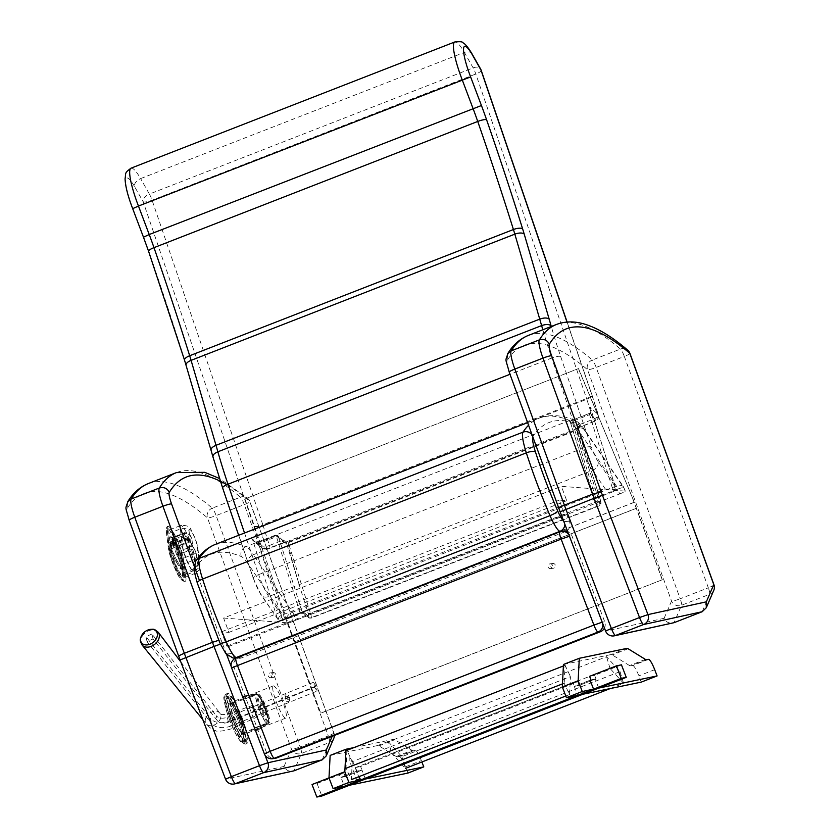 <?xml version="1.0" encoding="UTF-8"?>
<svg xmlns="http://www.w3.org/2000/svg" width="839" height="839" viewBox="0 0 839 839"><rect width="100%" height="100%" fill="white"/><g stroke="black" fill="none" stroke-linecap="round" stroke-linejoin="round"><path stroke-width="0.63" stroke-dasharray="4.2 3.15" d="M605.59 631.054L605.727 631.064A7.677 7.551 -102.3 0 0 614.4 635.815M560.116 511.8L605.727 631.064L664.11 618.301C665.946 622.003 668.882 623.587 672.92 623.02M558.764 508.182L558.942 508.308A44.121 7.74 68.7 0 0 560.242 511.811M664.11 618.301L671.536 601.049A7.677 0.996 160 0 0 680.188 598.763A7.677 1.342 -111.3 0 1 681.541 605.255A7.677 7.436 23.3 0 1 671.536 601.049L587.52 369.705A7.677 7.173 130.6 0 1 592.303 360.015A7.677 1.342 -111.3 0 1 596.172 367.419A7.677 0.996 -20 0 1 587.52 369.705A918.82 161.235 68.7 0 0 507.113 360.623L507.731 353.68M713.769 590.362A7.677 7.436 23.3 0 1 709.689 594.285A7.677 1.342 68.7 0 0 708.336 587.793A7.677 0.996 160 0 0 713.937 584.71M629.921 353.366A7.677 0.996 -20 0 1 624.321 356.449A7.677 1.342 68.7 0 0 620.451 349.045A7.677 7.173 130.6 0 1 627.698 350.157M225.544 779.2L225.67 779.211A7.677 7.551 -102.3 0 0 234.354 783.962M180.07 659.957L225.67 779.211L284.054 766.447C285.9 770.16 288.836 771.733 292.874 771.177M178.717 656.339L178.885 656.455A44.121 7.74 68.7 0 0 180.196 659.968M284.054 766.447L291.49 749.196A7.677 0.996 160 0 0 300.131 746.909A7.677 1.342 -111.3 0 1 301.484 753.412A7.677 7.436 23.3 0 1 291.49 749.196L207.474 517.862A7.677 7.173 130.6 0 1 212.257 508.172A7.677 1.342 -111.3 0 1 216.116 515.576A7.677 0.996 -20 0 1 207.474 517.862A918.82 161.235 68.7 0 0 127.067 508.78L127.685 501.827M333.723 738.519A7.677 7.436 23.3 0 1 329.643 742.431A7.677 1.342 68.7 0 0 328.29 735.939A7.677 0.996 160 0 0 333.891 732.866A7.677 0.996 160 0 0 333.712 732.741A7.677 7.436 23.3 0 1 334.31 735.467M244.275 504.596A7.677 1.342 68.7 0 0 240.405 497.191A7.677 7.173 130.6 0 1 247.652 498.314L247.652 498.314A7.677 7.173 130.6 0 1 249.697 501.397A7.677 0.996 -20 0 1 249.875 501.523A7.677 0.996 -20 0 1 244.275 504.596L216.116 515.576L300.131 746.909L328.29 735.939L244.275 504.596M218.748 640.293L221.118 639.989L199.483 580.578M273.367 685.883A17.262 3.031 -111.3 0 1 282.47 701.121A17.262 3.031 -111.3 0 1 285.826 718.079A17.262 3.031 -111.3 0 1 276.734 703.092A17.262 3.031 -111.3 0 1 273.283 685.914A17.262 3.031 -111.3 0 1 273.367 685.883M231.134 702.348A17.262 3.031 68.7 0 0 231.061 702.369A17.262 3.031 68.7 0 0 234.511 719.558A17.262 3.031 68.7 0 0 243.604 734.544A17.262 3.031 68.7 0 0 240.237 717.576A17.262 3.031 68.7 0 0 231.134 702.348M548.129 567.091A2.402 2.36 -97.8 0 0 552.66 565.906A2.402 2.36 -97.8 0 0 549.996 563.86A2.402 2.36 -97.8 0 0 548.129 567.091M550.866 566.713A2.402 2.36 -97.8 0 0 555.397 565.528A2.402 2.36 -97.8 0 0 552.733 563.483A2.402 2.36 -97.8 0 0 550.866 566.713M268.365 676.14A2.402 2.36 -97.8 0 0 272.906 674.965A2.402 2.36 -97.8 0 0 270.242 672.909A2.402 2.36 -97.8 0 0 268.365 676.14M271.102 675.762A2.402 2.36 -97.8 0 0 275.643 674.587A2.402 2.36 -97.8 0 0 272.979 672.532A2.402 2.36 -97.8 0 0 271.102 675.762M602.696 623.461A7.677 7.551 -97.8 0 0 602.329 622.15L602.203 622.171M604.437 628.033A7.677 7.551 -97.8 0 0 604.73 621.825L571.946 535.869A7.677 7.551 -97.8 0 0 567.615 531.465M569.429 536.215L569.545 536.194A7.677 7.551 -97.8 0 0 568.947 534.978M563.86 531.014A7.677 7.551 -97.8 0 0 562.172 531.444L238.433 657.65A7.677 7.551 -97.8 0 0 234.123 667.561L266.907 753.516A7.677 7.551 -97.8 0 0 274.993 758.372M264.369 753.831L264.505 753.841A7.677 7.551 -97.8 0 0 272.591 758.697M238.433 657.65L236.032 657.975A7.677 7.551 -97.8 0 0 231.721 667.886L231.595 667.875M295.873 620.168L619.622 493.961L617.798 489.085L294.049 615.281L295.873 620.168A7.677 0.629 -20.5 0 1 287.347 622.8L286.256 619.885C286.246 616.738 288.354 614.19 292.58 612.239A3.838 0.671 -111.3 0 1 294.049 615.281C289.738 617.053 287.137 618.595 286.256 619.885L247.778 563.441A7.677 6.009 145.7 0 1 253.368 554.715L292.58 612.239L616.329 486.033C619.696 484.869 622.108 485.152 623.587 486.903L624.101 487.91C623.566 487.323 621.468 487.711 617.798 489.085A3.838 0.671 68.7 0 0 616.329 486.033L577.106 428.509A53.706 9.428 68.7 0 0 569.566 420.496A928.416 162.923 68.7 0 0 539.225 418.126A928.416 162.923 68.7 0 0 528.56 425.237M247.778 563.441A46.04 8.075 68.7 0 0 241.317 556.572A920.74 161.57 68.7 0 0 195.141 568.118A23.02 4.038 68.7 0 0 197.637 583.65A119.253 20.923 68.7 0 0 219.891 642.632A15.343 2.695 68.7 0 0 226.551 653.088L231.742 653.476A7.677 7.53 -85.7 0 0 241.454 657.902L565.192 531.695A7.677 7.53 -85.7 0 0 566.398 531.097M231.742 653.476L229.068 646.313L566.891 514.622L564.668 514.464L559.319 500.128L566.734 500.684L561.396 486.358L625.17 491.109A7.677 0.629 -20.5 0 1 625.328 491.172A7.677 0.629 -20.5 0 1 619.622 493.961M567.248 530.5A7.677 7.53 -85.7 0 0 569.566 521.795L566.891 514.622M229.068 646.313L226.845 646.145L221.496 631.819L228.911 632.375L223.573 618.039L561.396 486.358M223.573 618.039L287.347 622.8M228.911 632.375L566.734 500.684M221.496 631.819L559.319 500.128M226.845 646.145L564.668 514.464M244.915 498.911L291.29 632.428L244.915 498.911L578.532 368.562L632.826 498.681L578.365 368.583M291.123 632.449L292.423 635.847A61.383 10.362 -111.3 0 1 294.646 641.793L320.75 713.255L294.825 641.814A61.383 10.362 68.7 0 0 292.612 635.868L291.29 632.428M632.669 498.702L634.053 502.32A61.383 10.362 -111.3 0 1 636.266 508.266L294.646 641.793M632.826 498.681L634.232 502.341A61.383 10.362 -111.3 0 1 636.444 508.287L662.37 579.728L320.55 713.192M662.17 579.665L636.266 508.266M662.37 579.728L320.75 713.255M578.532 368.562L245.082 498.89M254.175 695.342L244.652 696.873A18.227 3.199 -111.3 0 1 245.229 695.814A18.227 3.199 -111.3 0 1 245.313 695.793A18.227 3.199 -111.3 0 1 245.334 695.793A18.227 3.199 -111.3 0 1 246.656 696.454L256.178 694.923A16.308 2.863 68.7 0 0 254.815 694.147A16.308 2.863 68.7 0 0 254.804 694.157A16.308 2.863 68.7 0 0 254.72 694.178A16.308 2.863 68.7 0 0 254.175 695.342L243.614 699.453A16.308 2.863 -111.3 0 1 244.159 698.289A16.308 2.863 -111.3 0 1 245.628 699.034L256.178 694.923M229.823 720.575C224.611 706.207 223.048 697.996 225.146 695.94C228.397 696.884 232.906 704.487 238.675 718.74C243.887 733.108 245.449 741.319 243.352 743.375C240.111 742.431 235.602 734.828 229.823 720.575M264.044 708.263A6.922 1.217 68.7 0 0 260.331 702.065A6.922 1.217 68.7 0 0 261.716 708.955A6.922 1.217 68.7 0 0 265.355 714.954A6.922 1.217 68.7 0 0 264.044 708.263M264.925 707.917A6.922 1.217 68.7 0 0 261.212 701.719A6.922 1.217 68.7 0 0 262.586 708.609A6.922 1.217 68.7 0 0 266.236 714.618A6.922 1.217 68.7 0 0 264.925 707.917M228.355 703.449L230.83 704.687A16.308 2.863 68.7 0 0 234.48 719.054A16.308 2.863 68.7 0 0 241.59 732.699L240.573 735.289A18.206 3.199 -111.3 0 1 232.403 719.799A18.206 3.199 -111.3 0 1 228.355 703.449L225.827 696.873A24.939 4.373 68.7 0 0 231.228 720.04A24.939 4.373 68.7 0 0 243.1 741.875L240.573 735.289M242.01 717.481A26.858 4.709 -111.3 0 1 247.086 743.48A26.858 4.709 -111.3 0 1 232.938 720.166A26.858 4.709 -111.3 0 1 227.579 693.434A26.858 4.709 -111.3 0 1 242.01 717.481M230.84 704.676L227.589 696.181A24.939 4.373 68.7 0 0 232.99 719.359A24.939 4.373 68.7 0 0 244.862 741.183L241.601 732.699A16.308 2.863 68.7 0 0 243.247 733.643A16.308 2.863 68.7 0 0 243.813 732.237L247.075 740.732A24.939 4.373 68.7 0 0 241.674 717.555A24.939 4.373 68.7 0 0 229.802 695.72L233.053 704.215A16.308 2.863 68.7 0 0 231.407 703.26A16.308 2.863 68.7 0 0 230.84 704.676L230.83 704.687M243.813 732.237L243.803 732.237A16.308 2.863 68.7 0 0 240.153 717.869A16.308 2.863 68.7 0 0 233.043 704.225L230.568 702.988L228.04 696.412L229.802 695.72M254.553 727.927L265.103 723.816A16.308 2.863 68.7 0 0 266.561 724.56A16.308 2.863 68.7 0 0 266.655 724.518A16.308 2.863 68.7 0 0 267.106 723.396L256.556 727.507A16.308 2.863 -111.3 0 1 256.01 728.672A16.308 2.863 -111.3 0 1 254.553 727.927L255.276 729.825L257.038 729.143L265.103 723.816M227.589 696.181L225.827 696.873M244.862 741.183L243.1 741.875M245.628 699.034L244.894 697.136L246.656 696.454M247.075 740.732L245.313 741.414A24.939 4.373 68.7 0 0 239.912 718.236A24.939 4.373 68.7 0 0 228.04 696.412M243.803 732.237L242.786 734.838L242.649 733.873C243.09 727.235 234.322 706.543 231.019 703.711L230.568 702.988A18.206 3.199 -111.3 0 1 238.737 718.478A18.206 3.199 -111.3 0 1 242.786 734.838L245.313 741.414M256.556 727.507L257.279 729.406A18.227 3.199 -111.3 0 1 256.703 730.465A18.227 3.199 -111.3 0 1 255.276 729.825M267.106 723.396L257.279 729.406M243.614 699.453L242.891 697.555A18.227 3.199 -111.3 0 1 243.467 696.506A18.227 3.199 -111.3 0 1 244.894 697.136M244.652 696.873L242.891 697.555M259.041 728.724A18.227 3.199 -111.3 0 1 258.569 729.72A18.227 3.199 -111.3 0 1 258.464 729.773A18.227 3.199 -111.3 0 1 257.038 729.143M252.623 707.613A6.23 1.185 -112.1 0 1 252.665 705.358A6.23 1.185 -112.1 0 1 256.105 710.696A6.23 1.185 -112.1 0 1 257.353 716.915A6.23 1.185 -112.1 0 1 254.972 713.926A6.23 1.185 -112.1 0 1 252.623 707.613M230.966 725.966A15.343 10.047 -12.4 0 1 211.47 723.407L210.379 718.457A15.343 10.047 167.6 0 0 229.876 721.016L230.966 725.966L317.111 691.053L314.541 687.267L228.407 722.18L227.317 717.219A8.631 5.653 -12.4 0 1 216.347 715.782L217.437 720.743A8.631 5.653 167.6 0 0 228.407 722.18M217.437 720.743L153.034 638.94L147.066 641.615L211.47 723.407M147.066 641.615L145.976 636.654L210.379 718.457M289.539 699.81A1.793 1.175 -12.4 0 1 289.654 700.093A1.793 1.175 -12.4 0 1 288.155 701.624A1.793 1.175 -12.4 0 1 286.141 700.859A1.793 1.175 -12.4 0 1 287.431 699.39A1.793 1.175 -12.4 0 1 289.539 699.81M227.317 717.219L313.45 682.306L314.541 687.267M285.176 696.181A1.793 1.175 167.6 0 0 287.284 696.611A1.793 1.175 167.6 0 0 288.564 695.132A1.793 1.175 167.6 0 0 288.448 694.86A1.793 1.175 167.6 0 0 286.33 694.43A1.793 1.175 167.6 0 0 285.05 695.909A1.793 1.175 167.6 0 0 285.176 696.181M153.034 638.94L151.943 633.99L216.347 715.782M151.943 633.99L145.976 636.654M313.45 682.306L316.02 686.092L317.111 691.053M316.02 686.092L229.876 721.016M388.352 741.749L401.891 756.684L620.063 671.63L606.524 656.696L388.352 741.749L391.865 753.474L610.047 668.421L623.576 683.355L610.194 688.578M620.063 671.63L623.576 683.355M610.047 668.421L606.524 656.696M401.891 756.684L405.405 768.409L391.865 753.474M352.275 761.676L351.363 779.609L346.014 768.262L346.937 750.328L352.275 761.676L570.457 676.622L569.534 694.566L564.196 683.219L562.466 683.89M565.801 696.013L569.534 694.566M563.389 665.956L565.119 665.285L564.196 683.219M565.119 665.285L570.457 676.622M621.447 664.824L594.61 675.28L595.984 678.856L579.267 685.379L577.893 681.792L360.602 766.5L361.976 770.087L345.259 776.599L343.885 773.013L317.048 783.479L312.035 784.517M343.885 773.013L338.872 774.061L329.003 777.91M345.259 776.599L340.246 777.638L338.872 774.061M349.569 785.21L346.14 776.253L361.976 770.087L356.963 771.125L340.246 777.638M360.602 766.5L355.589 767.549L356.963 771.125M577.893 681.792L572.88 682.841L355.589 767.549M579.267 685.379L574.254 686.417L572.88 682.841M598.731 688.085L595.291 679.129L579.455 685.306L574.275 686.375L590.111 680.209L574.254 686.417M595.984 678.856L590.971 679.905M594.61 675.28L589.597 676.318M317.048 783.479L321.861 796.012M346.14 776.253L340.959 777.334L344.399 786.279M340.959 777.334L356.795 771.156L358.914 776.673M365.405 779.032L361.976 770.087L356.795 771.156M330.147 755.415L377.676 745.535A30.686 5.391 -111.3 0 1 378.955 745.871L396.228 756.526A30.686 5.391 68.7 0 0 397.508 756.872L399.406 756.474A11.505 2.024 -111.3 0 1 405.541 766.794L407.943 773.065M353.995 747.58L393.512 739.358A30.686 5.391 -111.3 0 1 394.791 739.704L412.064 750.349A30.686 5.391 68.7 0 0 413.344 750.695L415.242 750.297A11.505 2.024 -111.3 0 1 421.367 760.627L421.891 761.98M350.975 761.413L352.59 760.837L350.975 761.413M358.295 779.053L356.68 779.63L358.295 779.053M358.452 779.567L359.186 780.731A7.425 1.521 -116.5 0 1 359.082 780.868L359.47 780.7A7.425 7.341 -133.3 0 0 360.141 780.312L360.067 780.333A7.425 7.215 98.1 0 1 359.396 780.721L358.819 780.92A7.425 1.038 -116.3 0 1 358.662 780.836L358.18 779.62L357.54 779.871L357.372 781.392A7.425 7.257 -126.9 0 0 358.127 781.224L358.693 781.025A7.425 1.08 73.8 0 0 358.777 780.889L358.431 779.546L360.088 780.322L358.977 779.337M358.022 779.683L358.243 780.994A7.425 1.552 73.8 0 0 358.442 781.078L358.054 781.245A7.425 7.299 108.1 0 1 357.288 781.413L357.508 779.903L358.295 779.63M359.082 780.868L358.924 779.337L358.18 779.62M358.033 779.662L358.054 781.245L358.033 779.662L357.54 779.871M358.431 779.546L359.47 780.7M358.536 779.001L355.369 780.134L358.536 779.001M359.061 780.427L356.04 781.508L359.061 780.427M574.275 686.375L577.714 695.332M595.291 679.129L590.278 680.167M582.895 694.252L579.455 685.306M563.462 664.467L611.002 654.577A30.686 5.391 -111.3 0 1 612.271 654.923L629.554 665.579A30.686 5.391 68.7 0 0 630.823 665.914L632.732 665.526A11.505 2.024 -111.3 0 1 638.857 675.846L641.258 682.107M481.198 70.319A7.677 1.793 -18.8 0 1 475.818 74.01L152.069 200.217A7.677 1.793 -18.8 0 1 143.154 201.738A7.677 4.803 150.5 0 1 149.384 194.071A7.677 1.342 -111.3 0 1 152.069 200.217L262.827 524.742L586.566 398.546A7.677 1.793 161.2 0 0 591.946 394.844A7.677 1.793 161.2 0 0 591.726 394.582L598.102 414.56L590.216 407.293L590.656 408.457C591.516 411.697 591.086 413.795 589.356 414.739L571.768 421.598A1.919 0.682 162.6 0 0 570.478 422.699A1.919 0.682 162.6 0 0 570.551 422.814A1.919 1.772 132.7 0 1 571.758 420.402L595.323 496.615A1.919 0.682 162.6 0 0 594.033 497.726L594.033 497.726A1.919 0.682 162.6 0 0 594.106 497.831L570.551 422.814L577.935 429.631A1.919 1.772 132.7 0 1 579.151 427.219L571.758 420.402L589.356 413.543C591.327 412.41 591.61 410.334 590.216 407.293L615.018 486.284A3.838 1.353 -17.4 0 1 615.155 486.505A3.838 1.353 -17.4 0 1 612.585 488.707L589.209 413.48C590.425 414.728 591.359 407.775 590.656 408.457L615.155 486.505L615.102 489.515C616.235 489.829 615.218 490.7 612.061 492.126L612.585 488.707M283.519 539.98L286.351 542.749L578.47 428.876L579.109 424.754L593.183 419.259L586.818 399.28L263.068 525.487L269.434 545.465L283.519 539.98A3.838 0.671 68.7 0 1 283.844 542.571L285.407 542.76L278.013 535.943A1.919 1.919 0 0 0 276.01 535.565L258.422 542.424C257.73 543.116 256.273 542.676 254.039 541.092L261.191 547.699A3.838 3.555 -47.3 0 1 260.279 546.252A7.677 2.559 162.3 0 0 269.434 545.465A3.838 0.671 -111.3 0 1 269.77 548.056L283.844 542.571A3.838 0.671 68.7 0 1 283.551 542.445L269.476 547.93A3.838 1.279 -17.7 0 1 264.893 548.328L258.569 542.487L258.569 543.682L281.799 617.661A3.838 1.353 -17.4 0 1 277.195 617.976L252.392 538.974L254.039 541.092L258.569 542.487L276.157 535.628L283.551 542.445A1.919 1.772 132.7 0 1 285.858 543.483L278.475 536.666L302.03 611.694A1.919 0.682 162.6 0 0 299.722 611.851L276.157 535.628A1.919 1.772 132.7 0 1 278.475 536.666A1.919 0.682 162.6 0 0 276.167 536.824L258.569 543.682C256.283 544.144 254.217 542.581 252.392 538.974L260.279 546.252L253.902 526.263L143.154 201.738L134.439 186.352C134.334 183.143 136.39 180.553 140.616 178.592L149.384 194.071L473.133 67.865A7.677 4.803 150.5 0 1 480.611 69.008M131.052 168.167A39.014 6.848 -111.3 0 1 140.616 178.592L464.366 52.396A39.014 6.848 68.7 0 0 454.79 41.971M286.351 542.749L286.498 543.158A5.758 1.007 -111.3 0 1 285.858 543.483M577.935 429.631A5.758 1.007 68.7 0 0 578.574 429.306L589.681 465.75C582.57 443.37 578.312 431.519 576.886 430.208L288.322 542.686L310.44 613.12A7.677 1.342 -111.3 0 1 311.059 618.165A7.677 1.342 -111.3 0 1 310.535 617.965L304.295 612.69L302.522 612.439L304.295 612.69L284.117 619.958C281.002 621.049 279.219 621.269 278.768 620.619C277.929 618.228 278.873 616.434 281.6 615.239L605.349 489.043L615.102 489.515L615.018 486.284L598.092 461.565A7.677 6.03 145.6 0 1 592.523 470.312L605.349 489.043M595.323 496.615L595.354 498.639L592.858 500.212L599.098 505.477L310.535 617.965A1.919 1.793 130.2 0 1 308.207 616.917L302.522 612.439M288.322 542.686C288.081 545.801 292.035 560.892 300.194 587.961L286.498 543.158M595.68 419.374A3.838 1.279 -17.7 0 1 593.225 421.734A3.838 0.671 68.7 0 0 593.519 421.86A3.838 0.671 68.7 0 0 593.183 419.259A7.677 2.559 162.3 0 0 598.375 414.969A7.677 2.559 162.3 0 0 598.102 414.56A3.838 3.555 -47.3 0 1 595.68 419.374L589.209 413.48L571.611 420.339A1.919 1.919 0 0 0 570.478 422.699L594.033 497.726L592.858 500.212L594.106 497.831L600.284 503.054A1.919 1.793 130.2 0 1 599.098 505.477A7.677 1.342 68.7 0 0 599.612 505.676A7.677 1.342 68.7 0 0 599.004 500.642L576.886 430.208M595.354 498.639L612.061 492.126M134.439 186.352A31.337 5.495 68.7 0 0 125.724 180.542A31.337 5.495 68.7 0 0 132.803 208.596L143.616 237.217A99.747 17.504 -111.3 0 1 148.765 251.427A754.135 132.342 -111.3 0 1 184.821 360.613A69.06 12.113 -111.3 0 1 186.405 365.825L213.263 457.507A136.065 23.88 68.7 0 0 222.859 488.256L253.514 578.658A7.677 1.867 -18.7 0 1 253.284 578.375L260.971 594.851L278.852 620.734L260.268 593.257A7.677 6.03 -34.4 0 0 260.971 594.851A7.677 6.03 -34.4 0 0 268.774 596.519L592.523 470.312A23.02 4.038 68.7 0 1 582.392 448.414A7.677 1.867 161.3 0 1 591.338 446.967L560.683 356.565A136.065 23.88 -111.3 0 1 551.275 326.476M578.574 429.306L579.445 427.345A3.838 0.671 -111.3 0 1 579.151 427.219L593.225 421.734M471.864 53.57L469.557 51.913L464.366 52.396L473.133 67.865A7.677 1.342 -111.3 0 1 475.818 74.01L586.566 398.546A7.677 1.342 68.7 0 1 586.818 399.28A7.677 2.559 -17.7 0 0 591.998 394.991A7.677 7.677 0 0 0 591.946 394.844L567.112 322.05M211.365 450.868L211.04 450.27M213.263 457.507L212.928 456.856M173.946 539.498L173.799 539.55A1.531 0.86 -28.2 0 0 172.509 540.998A1.531 1.238 -7.1 0 1 173.316 539.33L176.861 545.927A1.531 1.238 -7.1 0 1 174.848 545.36A1.531 0.86 151.8 0 1 176.148 543.913L179.095 555.103A6.45 1.133 -111.3 0 1 182.084 563.567L182.766 568.999A3.838 0.671 -111.3 0 1 182.65 569.775A3.838 0.671 -111.3 0 1 181.717 568.748L177.606 561.658A5.097 0.891 -111.3 0 1 177.113 560.756L173.295 553.09A3.838 0.671 -111.3 0 1 171.712 548.433L171.03 542.969A6.45 1.133 -111.3 0 1 171.208 541.669A6.45 1.133 -111.3 0 1 173.086 543.913L174.208 545.308L173.495 538.963L176.284 543.861M184.36 574.254A17.262 3.031 -111.3 0 1 183.867 577.746A17.262 3.031 -111.3 0 1 176.777 567.51A17.262 3.031 -111.3 0 1 170.841 549.063L168.891 533.405A17.262 3.031 -111.3 0 1 169.384 529.912A17.262 3.031 -111.3 0 1 176.473 540.148A17.262 3.031 -111.3 0 1 182.409 558.585L184.36 574.254L195.802 569.796L193.851 554.128A17.262 3.031 68.7 0 0 187.915 535.691A17.262 3.031 68.7 0 0 180.815 525.455A17.262 3.031 68.7 0 0 180.333 528.948L182.273 544.605A6.712 5.433 -7.1 0 1 191.061 547.101L189.111 531.444A6.712 5.433 172.9 0 0 180.333 528.948L168.891 533.405M168.398 541.564A1.531 1.238 -7.1 0 0 170.411 542.13L181.318 537.883A7.677 1.342 -111.3 0 1 181.539 536.32A7.677 1.342 -111.3 0 1 183.762 538.995L172.855 543.253A7.677 1.342 68.7 0 0 170.621 540.578A7.677 1.342 68.7 0 0 170.411 542.13L171.45 550.52A15.343 2.695 68.7 0 0 176.735 566.912A15.343 2.695 68.7 0 0 183.038 576.015A15.343 2.695 68.7 0 0 183.468 572.911L182.43 564.511A7.677 1.342 68.7 0 0 178.864 554.443L178.004 552.146A1.531 1.238 172.9 0 0 177.197 553.813A1.531 0.86 -28.2 0 0 177.249 553.992A1.531 0.86 -28.2 0 0 178.717 554.159L189.624 549.912L192.865 546.357L191.649 544.102C189.299 540.138 186.719 538.533 183.909 539.278L173.002 543.536A1.531 0.86 151.8 0 1 171.544 543.357A1.531 0.86 151.8 0 1 171.481 543.19A1.531 1.238 172.9 0 0 173.495 543.756L172.855 543.253A1.531 0.86 151.8 0 1 171.387 543.085A1.531 0.86 151.8 0 1 171.334 542.906L170.737 537.138A1.531 1.238 172.9 0 0 172.74 537.715L173.495 543.756L184.402 539.498C187.768 538.764 190.463 540.893 192.467 545.895L178.004 552.146L176.536 544.091L172.782 537.4L183.647 533.457C187.003 532.618 189.614 534.149 191.491 538.061L176.536 544.091A1.531 0.86 -28.2 0 1 175.078 543.924L176.326 547.416A1.531 1.238 172.9 0 0 176.442 547.773L177.344 554.097A9.208 1.615 -111.3 0 1 181.623 566.189L182.661 574.579A16.885 2.957 -111.3 0 1 177.281 572.104A16.885 2.957 -111.3 0 1 169.447 549.954L168.398 541.564A9.208 1.615 -111.3 0 1 171.334 542.906M182.661 574.579A1.531 1.238 172.9 0 1 182.545 574.212L182.566 576.403L193.945 571.758A15.343 2.695 -111.3 0 0 194.375 568.653A5.758 4.656 172.9 0 0 197.836 563.745A5.758 4.656 172.9 0 0 197.406 562.403L196.357 554.013A5.758 4.656 172.9 0 1 196.787 555.355A5.758 4.656 172.9 0 1 193.337 560.263L194.375 568.653L183.468 572.911A1.531 1.238 172.9 0 0 182.545 574.212L181.507 565.822A1.531 1.238 172.9 0 1 182.43 564.511L193.337 560.263A7.677 1.342 -111.3 0 0 189.771 550.195A5.758 3.23 151.8 0 1 195.256 550.824L192.739 545.969L191.827 538.669L188.156 541.858L189.771 550.195L178.864 554.443A1.531 0.86 151.8 0 1 177.407 554.275L177.249 553.992A1.531 1.531 0 0 1 177.081 553.457L176.326 547.416A1.531 1.238 172.9 0 1 177.249 546.105L188.156 541.858L184.14 533.688L183.699 533.153L172.782 537.4L171.408 537.18L171.764 537.768A1.531 0.86 151.8 0 0 173.233 537.935L184.14 533.688C186.898 532.859 189.163 533.887 190.935 536.75L191.827 538.669L190.935 536.75M185.87 577.054A21.101 3.702 -111.3 0 1 185.262 581.322A21.101 3.702 -111.3 0 1 176.599 568.811A21.101 3.702 -111.3 0 1 169.342 546.273L167.391 530.605A21.101 3.702 -111.3 0 1 167.989 526.336A21.101 3.702 -111.3 0 1 176.662 538.848A21.101 3.702 -111.3 0 1 183.919 561.385L185.723 577.106A1.531 1.238 -7.1 0 1 183.72 576.529L181.769 560.871A19.57 3.429 68.7 0 0 172.687 535.188A19.57 3.429 68.7 0 0 166.437 532.325L168.387 547.993A19.57 3.429 68.7 0 0 177.469 573.677A19.57 3.429 68.7 0 0 183.72 576.529M528.329 335.422A926.497 162.588 -111.3 0 1 592.303 360.015L620.451 349.045A926.497 162.588 68.7 0 0 556.477 324.452M708.336 587.793L624.321 356.449L596.172 367.419L680.188 598.763L708.336 587.793M702.191 611.715L709.689 594.285L681.541 605.255L674.032 622.685M509.221 372.128A7.677 0.954 160 0 0 509.388 372.243L558.942 508.308M507.113 360.623A13.424 2.36 68.7 0 0 509.388 372.243M226.813 484.701A918.82 161.235 -111.3 0 1 249.697 501.397L333.712 732.741L332.181 736.296M148.283 483.579A926.497 162.588 -111.3 0 1 212.257 508.172L240.405 497.191A926.497 162.588 68.7 0 0 176.431 472.598M226.698 654.703L222.429 643.503L220.395 644.1M264.967 755.048L231.228 666.575M222.429 643.503A44.121 7.74 -111.3 0 1 221.118 639.989M322.134 759.861L329.643 742.431L301.484 753.412L293.986 770.831M129.164 520.274A7.677 0.954 160 0 0 129.342 520.4L178.885 656.455M127.067 508.78A13.424 2.36 68.7 0 0 129.342 520.4M604.73 621.825L602.329 622.15L569.545 536.194L571.946 535.869M562.172 531.444L559.676 531.821M234.123 667.561L231.721 667.886L264.505 753.841L266.907 753.516M241.317 556.572A7.677 7.446 112.9 0 1 245.817 546.703A53.706 9.428 -111.3 0 1 253.368 554.715L577.106 428.509A7.677 6.009 145.7 0 1 584.909 430.176A7.677 6.009 145.7 0 1 585.601 431.749L624.08 488.193L625.17 491.109M195.141 568.118A7.677 7.499 33.2 0 1 195.77 561.176M215.487 544.333A928.416 162.923 -111.3 0 1 245.817 546.703L569.566 420.496A7.677 7.446 112.9 0 1 579.141 424.891A46.04 8.075 -111.3 0 1 585.601 431.749M226.551 653.088A7.677 7.53 -85.7 0 0 233.022 657.996M241.454 657.902L237.059 657.577M561.123 531.391L565.192 531.695M532.041 434.801A7.677 7.499 33.2 0 1 532.964 436.437A920.74 161.57 -111.3 0 1 579.141 424.891M564.857 524.249A7.677 7.53 -85.7 0 0 564.374 521.407A15.343 2.695 -111.3 0 1 563.64 521.05M569.566 521.795L564.374 521.407M634.053 502.32L292.423 635.847M636.444 508.287L294.825 641.814M634.232 502.341L292.612 635.868M240.248 718.174A26.858 4.709 -111.3 0 1 245.324 744.162A26.858 4.709 -111.3 0 1 231.176 720.858A26.858 4.709 -111.3 0 1 225.817 694.126A26.858 4.709 -111.3 0 1 240.248 718.174M266.225 707.644A14.389 2.527 -111.3 0 1 266.928 720.051A14.389 2.527 -111.3 0 1 258.003 696.8A14.389 2.527 -111.3 0 1 266.225 707.644M264.799 708.263A16.308 2.863 68.7 0 0 256.042 693.664A16.308 2.863 68.7 0 0 259.293 709.888A16.308 2.863 68.7 0 0 267.882 724.047A16.308 2.863 68.7 0 0 264.799 708.263M231.04 720.323A18.437 3.23 68.7 0 0 241.569 734.219A18.437 3.23 68.7 0 0 230.138 704.424A18.437 3.23 68.7 0 0 231.04 720.323M234.112 719.212A15.595 2.737 -111.3 0 1 231.176 704.12A15.595 2.737 -111.3 0 1 239.377 717.66A15.595 2.737 -111.3 0 1 242.502 733.181A15.595 2.737 -111.3 0 1 234.112 719.212M260.331 709.028A14.389 2.527 -111.3 0 1 259.629 696.622A14.389 2.527 -111.3 0 1 268.553 719.883A14.389 2.527 -111.3 0 1 260.331 709.028M259.293 709.406A15.354 2.695 68.7 0 0 267.547 723.155A15.354 2.695 68.7 0 0 264.474 707.875A15.354 2.695 68.7 0 0 256.388 694.545A15.354 2.695 68.7 0 0 259.293 709.406M205.534 718.75A8.631 6.219 141.8 0 1 211.638 712.122A8.631 6.219 141.8 0 1 219.87 713.213A8.631 6.219 141.8 0 1 216.892 723.386A8.631 6.219 141.8 0 1 206.3 723.889A8.631 6.219 141.8 0 1 205.534 718.75M236 720.921A7.194 1.363 67.9 0 0 231.365 712.961A7.194 1.363 67.9 0 0 231.312 715.562A7.194 1.363 67.9 0 0 234.018 722.84A7.194 1.363 67.9 0 0 236.766 726.291A7.194 1.363 67.9 0 0 236 720.921M158.214 632.228A10.299 7.425 -38.2 0 0 148.398 630.918A10.299 7.425 -38.2 0 0 142.043 644.96M405.541 766.794L421.367 760.627M399.406 756.474L415.242 750.297M397.508 756.872L413.344 750.695M396.228 756.526L412.064 750.349M378.955 745.871L394.791 739.704M377.676 745.535L393.512 739.358M358.819 780.92L358.18 779.599M358.127 781.224L357.571 779.861M358.693 781.025L358.284 779.599M359.396 780.721L358.893 779.337M654.693 669.669L638.857 675.846M648.568 659.349L632.732 665.526M646.659 659.748L630.823 665.914M645.39 659.402L629.554 665.579M628.107 648.746L612.271 654.923M626.838 648.411L611.002 654.577M253.902 526.263A7.677 1.793 161.2 0 0 262.827 524.742A7.677 1.342 68.7 0 1 263.068 525.487A7.677 2.559 -17.7 0 1 253.902 526.263M300.823 613.445L299.722 611.851M264.893 548.328A3.838 3.555 -47.3 0 1 261.191 547.699C262.88 549.43 265.743 549.555 269.77 548.056A3.838 0.671 -111.3 0 1 269.476 547.93M281.799 617.661L284.117 619.958M592.261 474.108L600.221 499.425A1.919 0.682 -17.4 0 1 600.284 499.541A1.919 0.682 -17.4 0 1 599.004 500.642L310.44 613.12A1.919 0.682 -17.4 0 1 308.144 613.278L300.194 587.961M308.207 616.917A5.758 1.007 68.7 0 0 308.144 613.278M253.514 578.658A15.343 2.695 68.7 0 0 260.268 593.257M579.109 424.754A3.838 0.671 -111.3 0 1 579.445 427.345L593.519 421.86C599.424 417.937 598.05 419.867 598.375 414.969L591.998 394.991A7.677 2.559 -17.7 0 0 591.726 394.582L566.975 322.061M600.221 499.425A5.758 1.007 -111.3 0 1 600.284 503.054M598.092 461.565A15.343 2.695 -111.3 0 1 591.338 446.967M560.683 356.565A7.677 1.867 161.3 0 0 551.737 358.012L582.392 448.414L258.643 574.621L244.537 533.006M542.823 329.779A143.742 25.222 68.7 0 0 551.737 358.012L510.007 374.278M281.6 615.239L268.774 596.519A23.02 4.038 -111.3 0 1 258.643 574.621A7.677 1.867 -18.7 0 0 253.284 578.375L238.675 535.292M186.405 365.825A7.677 3.335 -16.4 0 1 186.08 365.238M174.848 545.36L172.509 540.998L173.254 547.038A3.073 0.535 -111.3 0 1 172.278 546.588L171.649 545.413A4.908 0.86 68.7 0 0 170.086 544.689L171.712 552.953L175.529 560.609A3.566 0.629 68.7 0 0 175.875 561.249L179.986 568.339L180.616 568.485L179.934 563.053A4.908 0.86 68.7 0 0 177.658 556.603L177.029 555.428A3.073 0.535 -111.3 0 1 175.603 551.401L174.848 545.36M176.998 545.874L177.606 551.968A1.531 1.238 -7.1 0 1 175.603 551.401M177.753 551.915L178.959 555.156A6.45 1.133 -111.3 0 1 181.948 563.619L182.619 569.062A3.838 0.671 -111.3 0 1 182.514 569.838A3.838 0.671 -111.3 0 1 181.57 568.811L177.459 561.711A5.097 0.891 -111.3 0 1 176.977 560.809L173.159 553.153A3.838 0.671 -111.3 0 1 171.565 548.486L170.883 543.022A6.45 1.133 -111.3 0 1 171.072 541.721A6.45 1.133 -111.3 0 1 172.939 543.966L173.579 545.14A1.531 0.86 -28.2 0 0 172.278 546.588M173.715 545.088L173.453 539.267M173.254 547.038A1.531 1.238 -7.1 0 1 174.061 545.371L174.208 545.308M177.029 555.428A1.531 0.86 151.8 0 1 178.319 553.981L178.466 553.929M179.095 555.103L178.959 555.156A1.531 0.86 -28.2 0 0 177.658 556.603M182.084 563.567L181.948 563.619A1.531 1.238 -7.1 0 1 179.934 563.053M182.766 568.999L182.619 569.062A1.531 1.238 -7.1 0 1 180.616 568.485M181.717 568.748L181.57 568.811A1.531 0.996 149.9 0 1 180.06 568.559A1.531 0.996 149.9 0 1 179.986 568.339M177.606 561.658L177.459 561.711A1.531 0.996 149.9 0 1 175.949 561.469A1.531 0.996 149.9 0 1 175.875 561.249M177.113 560.756L176.977 560.809A1.531 0.692 153.5 0 1 175.571 560.746A1.531 0.692 153.5 0 1 175.529 560.609M173.295 553.09L173.159 553.153A1.531 0.692 153.5 0 1 171.743 553.09A1.531 0.692 153.5 0 1 171.712 552.953M171.712 548.433L171.565 548.486A1.531 1.238 172.9 0 0 170.757 550.153M171.03 542.969L170.883 543.022A1.531 1.238 172.9 0 0 170.086 544.689M173.086 543.913L172.939 543.966A1.531 0.86 -28.2 0 0 171.649 545.413M189.111 531.444A10.55 1.856 -111.3 0 1 192.477 532.985A10.55 1.856 -111.3 0 1 197.375 546.829A6.712 5.433 -7.1 0 1 197.889 548.402A6.712 5.433 -7.1 0 1 193.851 554.128L182.409 558.585M197.375 546.829L199.325 562.497A6.712 5.433 -7.1 0 1 199.829 564.07A6.712 5.433 -7.1 0 1 195.802 569.796A17.262 3.031 68.7 0 1 195.309 573.289C201.287 568.622 199.325 569.786 199.829 564.07L197.889 548.402C197.092 542.896 194.931 536.991 191.386 530.72C190.631 526.861 187.107 525.109 180.815 525.455L169.384 529.912M170.841 549.063L182.273 544.605A17.262 3.031 68.7 0 0 188.219 563.053A17.262 3.031 68.7 0 0 195.309 573.289L183.867 577.746M199.325 562.497A10.55 1.856 -111.3 0 1 195.959 560.955A10.55 1.856 -111.3 0 1 191.061 547.101M175.015 543.745A1.531 0.86 -28.2 0 0 175.078 543.924L171.764 537.768A1.531 0.86 151.8 0 1 171.712 537.589L175.015 543.745A3.073 0.535 -111.3 0 1 176.442 547.773M170.737 537.138A3.073 0.535 -111.3 0 1 171.712 537.589M196.357 554.013L195.466 551.485A5.758 3.23 151.8 0 0 195.256 550.824L196.787 555.355L197.836 563.745C197.469 568.999 198.812 568.013 193.945 571.758A15.343 2.695 -111.3 0 1 187.642 562.665A15.343 2.695 -111.3 0 1 182.357 546.273L171.45 550.52A1.531 1.238 -7.1 0 1 169.447 549.954M177.344 554.097A1.531 0.86 151.8 0 0 177.407 554.275L181.507 565.822A1.531 1.238 172.9 0 0 181.623 566.189M190.998 536.876C191.439 535.492 184.643 531.192 183.699 533.153L184.402 539.498L183.762 538.995A5.758 3.23 151.8 0 1 189.247 539.634A5.758 3.23 151.8 0 1 189.457 540.295L188.848 540.022L189.897 548.412A9.596 1.678 68.7 0 0 194.344 560.997A9.596 1.678 68.7 0 0 197.406 562.403M189.897 548.412A5.758 4.656 -7.1 0 0 182.357 546.273L181.318 537.883A5.758 4.656 -7.1 0 1 188.848 540.022M195.466 551.485L189.457 540.295M181.769 560.871A1.531 1.238 172.9 0 0 183.772 561.438L185.723 577.106A21.101 3.702 -111.3 0 1 185.125 581.375A21.101 3.702 -111.3 0 1 176.452 568.863A21.101 3.702 -111.3 0 1 169.195 546.325L167.244 530.657A21.101 3.702 -111.3 0 1 167.852 526.389A21.101 3.702 -111.3 0 1 176.515 538.9A21.101 3.702 -111.3 0 1 183.772 561.438L183.919 561.385M166.437 532.325A1.531 1.238 -7.1 0 1 167.244 530.657L167.391 530.605M168.387 547.993A1.531 1.238 -7.1 0 1 169.195 546.325L169.342 546.273M334.352 735.446A7.677 7.677 0 0 0 333.891 732.866L249.875 501.523A7.677 7.677 0 0 0 247.652 498.314L219.493 478.492M273.283 685.914L231.061 702.369M285.826 718.079L243.604 734.544M552.733 563.483L549.996 563.86M553.394 568.234L550.646 568.611M272.979 672.532L270.242 672.909M273.629 677.283L270.892 677.66M235.528 658.185L238.213 658.384M527.616 422.657L539.225 418.126C550.279 414.13 562.235 414.938 575.082 420.559C577.956 421.598 581.228 424.796 584.909 430.176L623.597 486.924M625.328 491.172L623.576 486.903M245.334 695.793L254.815 694.147M247.086 743.48L245.324 744.162L240.562 741.613C235.465 734.597 230.809 724.497 226.614 711.315C222.608 693.905 223.415 698.163 225.817 694.126L227.579 693.434M266.561 724.56L267.882 724.047C269.644 721.047 271.742 724.959 266.257 707.644C258.16 689.941 259.356 694.797 256.042 693.664L254.72 694.178M265.355 714.954L266.236 714.618M260.331 702.065L261.212 701.719M231.176 704.12L229.519 704.057C228.995 704.131 230.358 702.17 237.406 718.981C242.838 734.094 241.034 734.943 241.317 734.345L242.502 733.181L267.547 723.155L268.616 719.872C268.071 714.912 265.837 708.399 261.925 700.324C258.674 695.049 256.828 693.119 256.388 694.545L231.176 704.12M243.247 733.643L256.01 728.672M231.407 703.26L244.159 698.289M256.703 730.465L258.464 729.773M243.467 696.506L245.229 695.814M266.655 724.518L258.569 729.72M180.815 661.908L219.87 713.213C219.776 715.122 223.614 715.038 231.365 712.961L252.665 705.358M202.818 719.6L206.3 723.889C209.561 727.738 212.624 729.982 215.518 730.612C215.833 732.248 230.222 730.528 236.766 726.291L257.353 716.915M285.05 695.909L286.141 700.859M288.564 695.132L289.654 700.093M359.407 778.582L352.59 760.837L349.8 757.627L349.873 761.885L356.68 779.63M358.452 781.078L358.022 779.588M359.071 780.878L358.389 779.483M358.83 779.326L357.729 779.651M355.369 780.134L356.04 781.508A7.446 7.446 0 0 0 357.309 781.413M359.218 780.826A7.446 7.446 0 0 0 361.127 779.557L360.718 778.078M302.522 612.449L308.731 617.693L311.059 618.165L599.612 505.676C601.322 502.624 601.521 507.71 600.284 499.541L589.681 465.75M173.495 538.963L173.358 539.016A1.531 1.531 0 0 0 172.394 540.631L173.149 546.776L174.166 545.623M171.208 541.669L169.971 544.333L171.743 553.09L180.06 568.559L182.65 569.775M171.544 543.357A1.531 1.531 0 0 0 173.453 544.071L184.36 539.813L188.188 540.316L191.649 544.102L189.247 539.634C188.135 536.897 185.566 535.796 181.539 536.32L169.677 540.536L171.544 543.357M185.262 581.322L185.125 581.375C181.916 581.595 178.634 577.568 175.278 569.303C171.534 560.924 169.195 553.698 168.272 547.636L166.321 531.968C166.08 528.423 166.594 526.556 167.852 526.389L167.989 526.336"/><path stroke-width="1.26" d="M614.4 635.815L614.4 635.815A7.677 7.551 -102.3 0 0 615.511 635.48A7.677 1.342 -111.3 0 1 611.39 628.505L605.59 631.054A7.677 7.677 0 0 0 614.4 635.815L674.032 622.685L615.511 635.48L643.66 624.499A7.677 7.551 -102.3 0 0 647.949 614.599L639.538 617.535A7.677 1.342 68.7 0 0 643.66 624.499L702.191 611.715L674.032 622.685M627.698 350.157C612.344 336.911 598.06 328.248 584.846 324.19C574.757 321.085 565.297 321.18 556.477 324.452A926.497 162.588 68.7 0 0 539.393 339.868C543.829 338.61 547.154 340.047 549.346 344.168A918.82 161.235 -111.3 0 1 629.753 353.25A7.677 0.996 -20 0 1 629.921 353.366A7.677 7.677 0 0 0 627.698 350.157L627.698 350.157A7.677 7.173 130.6 0 1 629.753 353.25L713.769 584.584A7.677 7.436 23.3 0 1 713.769 590.362A7.677 7.677 0 0 0 713.937 584.71A7.677 0.996 160 0 0 713.769 584.584L706.333 601.836L647.949 614.599L602.475 495.356L594.064 498.282L639.538 617.535L611.39 628.505L565.916 509.263A51.787 9.093 -111.3 0 1 564.385 505.141C560.2 506.829 558.386 507.889 558.942 508.308M560.116 511.8L509.221 372.128A7.677 0.954 160 0 1 514.831 369.076A21.101 3.702 -111.3 0 1 511.234 350.838A926.497 162.588 -111.3 0 1 528.329 335.422C519.802 338.904 512.902 345.049 507.616 353.869L511.234 350.838L539.393 339.868A21.101 3.702 68.7 0 0 542.98 358.106L514.831 369.076L564.385 505.141L592.533 494.171L601.164 491.843L551.622 355.788A7.677 0.954 160 0 0 542.98 358.106L592.533 494.171A51.787 9.093 68.7 0 0 594.064 498.282L560.116 511.8L605.59 631.054M706.333 601.836L706.291 607.74L702.191 611.715M234.354 783.962L234.354 783.962A7.677 7.551 -102.3 0 0 235.465 783.626A7.677 1.342 -111.3 0 1 231.344 776.652L225.544 779.2A7.677 7.677 0 0 0 234.354 783.962L293.986 770.831L235.465 783.626L263.614 772.656A7.677 7.551 -102.3 0 0 267.903 762.745L259.492 765.682A7.677 1.342 68.7 0 0 263.614 772.656L322.134 759.861L293.986 770.831M220.395 644.1L214.018 646.439L259.492 765.682L231.344 776.652L185.87 657.409A51.787 9.093 -111.3 0 1 184.328 653.287C180.154 654.986 178.34 656.035 178.885 656.455M219.493 478.492L204.789 472.347L176.431 472.598A926.497 162.588 68.7 0 0 159.337 488.015C163.783 486.767 167.097 488.193 169.289 492.315A918.82 161.235 -111.3 0 1 226.813 484.701M199.483 580.578L171.565 503.935A7.677 0.954 160 0 0 162.934 506.253L212.477 642.317L218.748 640.293M332.181 736.296L326.287 749.993L326.245 755.897L322.134 759.861M127.57 502.016L131.188 498.995A926.497 162.588 -111.3 0 1 148.283 483.579C139.756 487.05 132.856 493.196 127.57 502.016M225.544 779.2L180.07 659.957L214.018 646.439A51.787 9.093 68.7 0 1 212.477 642.317L184.328 653.287L134.785 517.233L162.934 506.253A21.101 3.702 68.7 0 1 159.337 488.015L131.188 498.995A21.101 3.702 -111.3 0 0 134.785 517.233A7.677 0.954 160 0 0 129.164 520.274C125.221 505.246 124.99 510.364 128 501.386M602.203 622.171L593.918 625.086A7.677 1.342 68.7 0 0 598.018 632.061A7.677 7.551 -97.8 0 0 602.696 623.461M272.591 758.697A7.677 7.551 -97.8 0 0 274.28 758.267A7.677 1.342 -111.3 0 1 270.168 751.293L264.369 753.831A7.677 7.677 0 0 0 272.591 758.697L274.993 758.372A7.677 7.551 -97.8 0 0 276.671 757.932L600.42 631.736A7.677 7.551 -97.8 0 0 604.437 628.033M568.947 534.978A7.677 7.551 -97.8 0 0 559.781 531.779A7.677 1.342 68.7 0 0 559.718 531.79A7.677 1.342 68.7 0 0 561.134 539.131L569.429 536.215M567.615 531.465A7.677 7.551 -97.8 0 0 563.86 531.014L561.459 531.339A7.677 7.677 0 0 0 559.718 531.79L235.979 657.996A7.677 1.342 -111.3 0 1 236.032 657.975L559.676 531.821M237.395 665.327A7.677 1.342 -111.3 0 1 235.979 657.996A7.677 7.677 0 0 0 231.595 667.875L561.134 539.131L593.918 625.086L270.168 751.293L237.395 665.327M566.398 531.097A7.677 7.53 -85.7 0 0 567.248 530.5M142.294 634.473C139.725 640.178 139.484 639.465 142.043 644.96A10.299 7.425 -38.2 0 0 154.659 644.352A10.299 7.425 -38.2 0 0 158.214 632.228C153.474 628.453 154.114 628.851 147.968 630.005A9.334 6.722 141.8 0 1 154.334 629.837A9.334 6.722 141.8 0 1 155.519 639.916A9.334 6.722 141.8 0 1 143.742 644.457A9.334 6.722 141.8 0 1 142.284 634.483A9.334 6.722 141.8 0 1 142.294 634.473A9.334 6.722 141.8 0 1 147.444 630.225A9.334 6.722 141.8 0 1 147.937 630.016M610.194 688.578L405.405 768.409M351.363 779.609L565.801 696.013M562.466 683.89L346.014 768.262M346.937 750.328L563.389 665.956M358.914 776.673L360.235 780.113L344.399 786.279L333.114 788.629L328.993 777.889L312.035 784.517L316.848 797.05L621.238 678.394L616.434 665.862L589.597 676.318L590.971 679.905L590.121 680.23L593.551 689.155L582.266 691.504L566.44 697.681L562.308 686.931L563.462 664.467L579.298 658.29L626.838 648.411A30.686 5.391 -111.3 0 1 628.107 648.746L645.39 659.402A30.686 5.391 68.7 0 0 646.659 659.748L648.568 659.349A11.505 2.024 -111.3 0 1 654.693 669.669L657.094 675.94L598.731 688.085L582.895 694.252L641.258 682.107L657.094 675.94M316.848 797.05L321.861 796.012L626.251 677.346L621.447 664.824L616.434 665.862M626.251 677.346L621.238 678.394M360.235 780.113L348.951 782.451L344.829 771.712L345.983 749.248L353.995 747.58M333.114 788.629L348.951 782.451M349.569 785.21L365.405 779.032L423.779 766.888L407.943 773.065L349.569 785.21M421.891 761.98L423.779 766.888M344.829 771.712L328.993 777.889L330.147 755.415L345.983 749.248M593.551 689.155L577.714 695.332L566.44 697.681M582.266 691.504L578.144 680.765L579.298 658.29M578.144 680.765L562.308 686.931M480.611 69.008A7.677 4.803 150.5 0 1 480.967 70.046A7.677 1.793 -18.8 0 1 481.198 70.319A7.677 7.677 0 0 0 480.611 69.008L471.864 53.57C468.015 47.194 464.974 43.565 462.761 42.705C462.667 41.709 460.003 41.457 454.79 41.971A39.014 6.848 68.7 0 0 462.216 79.841L472.976 108.336A92.07 16.161 -111.3 0 1 477.737 121.456A746.458 130.989 -111.3 0 1 513.426 229.529A61.383 10.771 -111.3 0 1 514.831 234.154L541.627 325.595A143.742 25.222 68.7 0 0 542.823 329.779M551.275 326.476A136.065 23.88 -111.3 0 1 551.087 325.815C549.199 324.179 546.042 324.095 541.627 325.595L217.878 451.791L216.022 445.31L539.771 319.114C544.175 317.614 547.322 317.645 549.188 319.187L524.228 234.133A69.06 12.113 68.7 0 0 522.645 228.932A754.135 132.342 68.7 0 0 486.589 119.746A99.747 17.504 68.7 0 0 481.439 105.525L470.627 76.915L138.466 206.048A39.014 6.848 -111.3 0 1 131.052 168.167L454.79 41.971M470.627 76.915A31.337 5.495 -111.3 0 1 463.548 48.861A31.337 5.495 -111.3 0 1 472.263 54.661L471.885 53.602M522.645 228.932A7.677 2.748 162.6 0 0 513.426 229.529L189.677 355.736A7.677 2.748 162.6 0 0 184.538 360.162L211.029 450.26C210.82 448.477 212.477 446.83 216.022 445.31L191.082 360.361A61.383 10.771 68.7 0 0 189.677 355.736A746.458 130.989 68.7 0 0 153.988 247.652A92.07 16.161 68.7 0 0 149.227 234.532L143.469 237.185L132.667 208.596C127.916 196.253 125.378 186.31 125.063 178.791C126.154 172.897 124.025 173.295 131.052 168.167M132.803 208.596L138.466 206.048L149.227 234.532L481.439 105.525M212.928 456.867L211.029 450.26M213.263 457.507C212.215 455.535 213.746 453.637 217.878 451.791A143.742 25.222 -111.3 0 0 227.988 484.218L510.007 374.278M551.622 355.788A13.424 2.36 -111.3 0 1 549.346 344.168M602.475 495.356A44.121 7.74 -111.3 0 1 601.164 491.843M334.31 735.467A7.677 7.436 23.3 0 1 333.723 738.519A7.677 7.677 0 0 0 334.352 735.446M171.565 503.935A13.424 2.36 -111.3 0 1 169.289 492.315M326.287 749.993L267.903 762.745L264.967 755.048M231.228 666.575L226.698 654.703M276.671 757.932L274.28 758.267L598.018 632.061L600.42 631.736M237.059 657.577L236.262 657.514A7.677 7.53 -85.7 0 1 233.022 657.996L225.848 653.717L219.881 642.936L197.375 583.262C194.784 574.086 193.694 569.083 194.113 568.244L195.77 561.176A7.677 7.499 33.2 0 1 199.263 558.344A928.416 162.923 -111.3 0 1 215.487 544.333L527.616 422.657M197.375 583.262A7.677 2.454 -17.9 0 1 202.587 579.046A30.686 5.391 -111.3 0 1 199.263 558.344L523.012 432.148A30.686 5.391 68.7 0 0 526.326 452.85A126.93 22.275 68.7 0 0 550.006 515.628A23.02 4.038 68.7 0 0 560.001 531.307L561.123 531.391M219.881 642.936A7.677 1.542 -23.4 0 0 226.268 641.835A126.93 22.275 -111.3 0 1 202.587 579.046L526.326 452.85A7.677 2.454 -17.9 0 1 535.46 451.959A23.02 4.038 -111.3 0 1 532.786 436.825M564.857 524.249A7.677 7.53 -85.7 0 1 560.001 531.307L236.262 657.514A23.02 4.038 -111.3 0 1 226.268 641.835L550.006 515.628A7.677 1.542 -23.4 0 0 557.704 510.951A119.253 20.923 -111.3 0 1 535.46 451.959M528.56 425.237A928.416 162.923 68.7 0 0 523.012 432.148A7.677 7.499 33.2 0 1 532.041 434.801M563.64 521.05A15.343 2.695 -111.3 0 1 557.704 510.951M472.263 54.661L480.967 70.046L566.975 322.061M551.087 325.815L549.188 319.187M524.228 234.133A7.677 3.335 163.6 0 0 514.831 234.154L191.082 360.361A7.677 3.335 -16.4 0 0 186.08 365.238M486.589 119.746A7.677 1.594 160.9 0 0 477.737 121.456L153.988 247.652A7.677 1.594 160.9 0 0 148.555 251.197L184.538 360.162M244.537 533.006L227.988 484.218A7.677 1.867 -18.7 0 0 222.629 487.973L212.928 456.856M629.921 353.366L713.937 584.71M713.769 590.362L706.291 607.74M509.221 372.128C505.277 357.089 505.036 362.207 508.046 353.229M556.477 324.452L528.329 335.422M129.164 520.274L180.07 659.957M333.723 738.519L326.245 755.897M176.431 472.598L148.283 483.579M231.595 667.875L264.369 753.831M195.77 561.176C200.92 553.184 207.485 547.573 215.487 544.333M233.022 657.996L235.528 658.185M180.815 661.908L158.214 632.228M202.818 719.6L142.043 644.96M148.01 629.984A12.47 12.47 0 0 0 142.284 634.483M481.198 70.319L567.112 322.05M143.469 237.185L148.555 251.197M222.629 487.973L238.675 535.292"/></g></svg>
